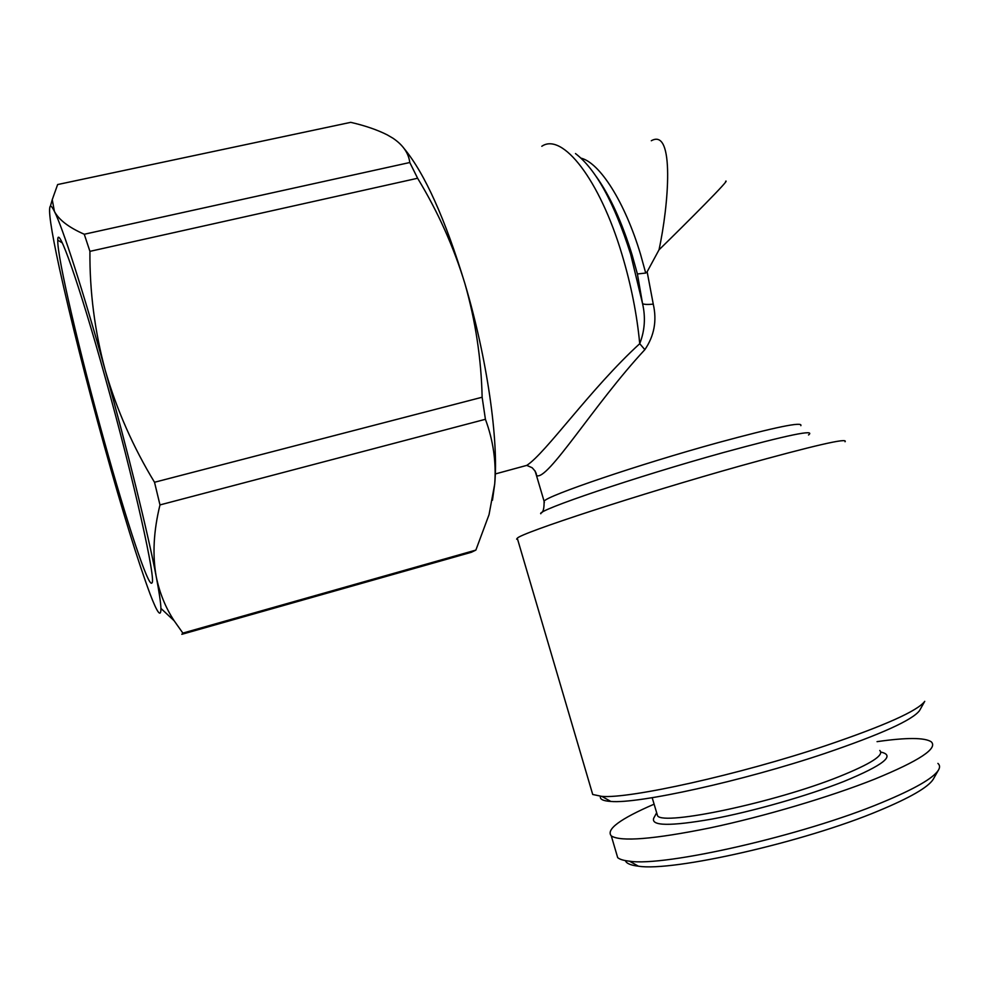 <?xml version="1.0" encoding="UTF-8"?>
<svg xmlns="http://www.w3.org/2000/svg" width="989" height="989" viewBox="0 0 989 989"><rect width="100%" height="100%" fill="white"/><g stroke="black" fill="none" stroke-linecap="round" stroke-linejoin="round"><path stroke-width="1.48" d="M521.512 466.82L526.754 465.386C545.508 453.481 590.668 388.504 639.722 343.69L644.853 349.661C654.261 335.864 657.055 320.696 653.259 304.142C647.511 304.674 643.938 304.501 642.553 303.623L637.398 273.978L645.718 273.051L647.14 271.777L653.259 304.142M845.051 441.749C848.611 437.497 813.774 445.532 740.551 465.856C638.993 494.327 520.659 533.083 517.284 538.226L516.629 539.129L517.667 539.512M725.629 181.247C731.366 178.107 687.442 222.055 659.008 249.846L647.14 271.777M659.008 249.846C668.638 205.675 674.98 127.371 651.306 140.747M575.487 153.567C595.848 169.131 614.231 202.683 630.648 254.198L642.553 303.623C645.718 317.432 644.779 330.796 639.722 343.69C637.003 314.675 631.143 285.104 622.13 254.977C599.655 179.157 562.197 132.13 541.799 146.285M591.595 790.656L592.72 794.488L601.831 796.38C629.375 798.927 739.117 774.733 825.79 745.644C884.673 725.654 917.656 710.881 924.74 701.337L919.857 710.028M600.471 796.293C599.618 799.236 603.067 800.954 610.819 801.436C637.67 804.094 742.343 781.248 824.9 753.433C881.038 734.295 912.587 720.004 919.547 710.572M105.143 377.316C78.922 282.978 57.51 222.846 57.77 240.179C57.003 256.744 80.097 354.594 104.278 441.156C126.308 520.634 148.535 588.319 151.886 582.954C156.621 582.014 134.294 481.383 105.143 377.316M656.684 812.834L657.586 815.863C663.804 825.827 774.387 802.635 839.105 776.637C870.95 763.792 884.5 755.077 879.765 750.478M656.659 812.773L653.754 818.113C650.663 826.062 670.122 826.371 712.154 819.04C752.74 811.45 807.432 795.861 843.901 781.446C883.523 765.103 895.836 755.312 880.816 752.085M616.234 852.703L617.692 857.648C619.757 859.392 623.688 860.566 629.486 861.184C664.373 866.933 803.08 835.52 881.916 802.536C914.269 789.123 933.072 778.368 938.338 770.283C940.082 767.452 939.946 765.152 937.906 763.397M654.112 804.168C620.029 818.917 605.763 829.511 611.301 835.928C620.845 841.936 653.704 839.278 709.867 827.941C763.879 816.531 830.006 796.936 874.733 779.109C919.411 760.751 938.24 748.314 931.218 741.775C924.554 737.485 906.493 737.448 877.058 741.651M625.369 860.603C626.371 863.446 630.71 865.301 638.387 866.179C672.26 871.89 804.094 842.232 879.159 810.609C910.004 797.74 927.991 787.355 933.134 779.431L933.616 778.59M89.925 251.354L417.618 178.255C437.929 211.745 453.691 246.854 464.892 283.571C475.524 320.906 481.272 358.797 482.138 397.232L154.519 482.261C133.132 447.09 116.702 409.767 105.23 370.306C94.709 331.117 89.603 291.471 89.925 251.354L84.263 234.245C68.773 227.433 58.821 219.818 54.407 211.386L52.244 199.667L57.634 184.547L350.749 122.339C365.139 125.677 377.291 129.843 387.194 134.85L392.992 138.237C403.005 145 408.605 153.085 409.792 162.517L84.263 234.245M182.038 634.258L471.37 552.282L475.857 550.107L182.866 633.084L174.138 620.746C165.546 607.666 159.588 592.992 156.25 576.735C152.318 554.977 153.567 531.044 159.983 504.922L485.414 419.287C493.264 440.488 496.367 462.086 494.698 484.103L489.036 514.676L475.857 550.107M492.46 500.236L494.698 484.103C498.79 440.538 487.144 358.228 464.892 283.571C445.087 218.693 424.874 173.73 404.241 148.684M104.216 445.705C122.648 511.82 137.928 561.22 150.044 593.907C157.362 613.106 160.984 617.94 160.935 608.408C160.75 602.709 159.192 592.151 156.25 576.735C148.189 534.283 127.383 449.513 105.23 370.306C83.076 290.741 62.554 227.285 54.407 211.386C52.578 207.715 51.255 205.935 50.439 206.033C47.917 208.308 50.909 229.052 59.427 268.266C70.899 320.238 85.833 379.38 104.216 445.705M181.84 634.32L182.866 633.084M159.983 504.922L154.519 482.261M485.414 419.287L482.138 397.232M417.618 178.255L409.792 162.517M644.853 349.661C594.29 403.982 547.35 481.717 536.483 475.536L535.024 470.838M808.508 434.975C816.333 429.065 787.912 434.937 723.243 452.591C635.915 476.76 536.1 510.658 540.785 513.761M544.358 502.61L544.086 501.225C546.756 495.798 638.77 464.447 717.668 442.763C775.351 427.1 803.08 421.401 800.843 425.666M581.087 158.166C599.841 162.864 624.875 201.991 640.551 254.346L645.718 273.051M637.398 273.978L632.169 255.113C621.957 222.055 610.052 195.97 596.454 176.87M495.291 473.954L526.754 465.386L532.045 467.673C535.098 470.69 536.582 473.311 536.483 475.536L544.086 501.225C544.197 507.864 543.357 511.721 541.552 512.797M62.27 242.874L57.77 240.179M657.586 815.863L652.184 797.703M617.692 857.648L611.301 835.928M638.387 866.179L629.486 861.184M933.134 779.431L938.338 770.283M160.935 608.408L174.138 620.746M50.439 206.033L52.244 199.667M610.819 801.436L601.831 796.38M592.72 794.488L517.284 538.226M517.334 538.387L516.629 539.129"/></g></svg>
